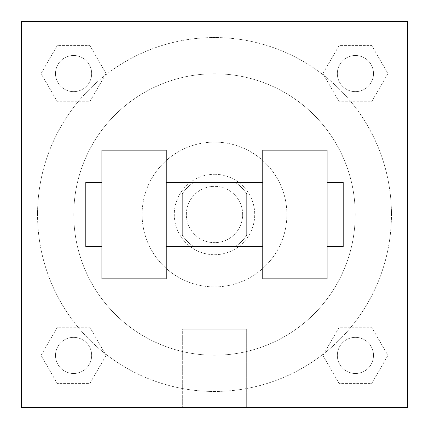 <?xml version="1.0" encoding="UTF-8"?>
<svg xmlns="http://www.w3.org/2000/svg" width="429" height="429" viewBox="0 0 429 429"><rect width="100%" height="100%" fill="white"/><g stroke="black" fill="none" stroke-linecap="round" stroke-linejoin="round"><path stroke-width="0.32" stroke-dasharray="2.15 1.61" d="M242.653 214.5A28.153 28.153 0 0 0 200.423 190.117A28.153 28.153 0 0 0 200.423 238.883A28.153 28.153 0 0 0 242.653 214.5A28.153 28.153 0 0 0 200.423 190.117A28.153 28.153 0 0 0 200.423 238.883A28.153 28.153 0 0 0 242.653 214.5M235.135 246.675L193.865 246.675A38.224 38.224 0 0 1 182.325 235.135L182.325 193.865A38.224 38.224 0 0 1 193.865 182.325L235.135 182.325A38.224 38.224 0 0 1 246.675 193.865L246.675 235.135A38.224 38.224 0 0 1 235.135 246.675L193.865 246.675A38.224 38.224 0 0 1 182.325 235.135L182.325 193.865A38.224 38.224 0 0 1 193.865 182.325L235.135 182.325A38.224 38.224 0 0 1 246.675 193.865L246.675 235.135A38.224 38.224 0 0 1 235.135 246.675M214.5 174.281A40.219 40.219 0 0 1 249.329 234.609A40.219 40.219 0 0 1 179.671 234.609A40.219 40.219 0 0 1 214.5 174.281A40.219 40.219 0 0 0 174.281 214.5A40.219 40.219 0 0 0 214.5 254.719A40.219 40.219 0 0 0 254.719 214.5A40.219 40.219 0 0 0 214.5 174.281M214.5 142.106A72.394 72.394 0 0 1 277.193 250.697A72.394 72.394 0 0 1 151.807 250.697A72.394 72.394 0 0 1 214.5 142.106A72.394 72.394 0 0 1 277.193 250.697A72.394 72.394 0 0 1 151.807 250.697A72.394 72.394 0 0 1 214.5 142.106M214.5 73.767A140.733 140.733 0 0 1 336.379 284.867A140.733 140.733 0 0 1 92.621 284.867A140.733 140.733 0 0 1 214.5 73.767A140.733 140.733 0 0 0 73.767 214.5A140.733 140.733 0 0 0 214.5 355.233A140.733 140.733 0 0 0 355.233 214.5A140.733 140.733 0 0 0 214.5 73.767M41.066 73.573L57.32 45.42L89.827 45.42L106.081 73.573L89.827 101.727L57.32 101.727L41.066 73.573L57.32 45.42L89.827 45.42L106.081 73.573L89.827 101.727L57.32 101.727L41.066 73.573L57.32 45.42L89.827 45.42L106.081 73.573L89.827 101.727L57.32 101.727L41.066 73.573M41.066 355.426L57.32 327.273L89.827 327.273L106.081 355.426L89.827 383.58L57.32 383.58L41.066 355.426L57.32 327.273L89.827 327.273L106.081 355.426L89.827 383.58L57.32 383.58L41.066 355.426L57.32 327.273L89.827 327.273L106.081 355.426L89.827 383.58L57.32 383.58L41.066 355.426M21.45 407.55L21.45 21.45L407.55 21.45L407.55 407.55L21.45 407.55L21.45 21.45L407.55 21.45L407.55 407.55L21.45 407.55L21.45 21.45L407.55 21.45L407.55 407.55L21.45 407.55L21.45 21.45L407.55 21.45L407.55 407.55L21.45 407.55M322.919 73.573L339.173 45.42L371.68 45.42L387.934 73.573L371.68 101.727L339.173 101.727L322.919 73.573L339.173 45.42L371.68 45.42L387.934 73.573L371.68 101.727L339.173 101.727L322.919 73.573L339.173 45.42L371.68 45.42L387.934 73.573L371.68 101.727L339.173 101.727L322.919 73.573M322.919 355.426L339.173 327.273L371.68 327.273L387.934 355.426L371.68 383.58L339.173 383.58L322.919 355.426L339.173 327.273L371.68 327.273L387.934 355.426L371.68 383.58L339.173 383.58L322.919 355.426L339.173 327.273L371.68 327.273L387.934 355.426L371.68 383.58L339.173 383.58L322.919 355.426M228.577 21.45L200.423 21.45L228.577 21.461M391.462 214.5A176.963 176.963 0 0 0 126.019 61.245A176.963 176.963 0 0 0 126.019 367.755A176.963 176.963 0 0 0 391.462 214.5A176.963 176.963 0 0 0 126.019 61.245A176.963 176.963 0 0 0 126.019 367.755A176.963 176.963 0 0 0 391.462 214.5M91.656 355.426A18.082 18.082 0 0 0 64.532 339.768A18.082 18.082 0 0 0 64.532 371.085A18.082 18.082 0 0 0 91.656 355.426A18.082 18.082 0 0 0 64.532 339.768A18.082 18.082 0 0 0 64.532 371.085A18.082 18.082 0 0 0 91.656 355.426A18.082 18.082 0 0 0 64.532 339.768A18.082 18.082 0 0 0 64.532 371.085A18.082 18.082 0 0 0 91.656 355.426A18.082 18.082 0 0 0 64.532 339.768A18.082 18.082 0 0 0 64.532 371.085A18.082 18.082 0 0 0 91.656 355.426M91.656 73.573A18.082 18.082 0 0 0 64.532 57.915A18.082 18.082 0 0 0 64.532 89.232A18.082 18.082 0 0 0 91.656 73.573A18.082 18.082 0 0 0 64.532 57.915A18.082 18.082 0 0 0 64.532 89.232A18.082 18.082 0 0 0 91.656 73.573A18.082 18.082 0 0 0 64.532 57.915A18.082 18.082 0 0 0 64.532 89.232A18.082 18.082 0 0 0 91.656 73.573A18.082 18.082 0 0 0 64.532 57.915A18.082 18.082 0 0 0 64.532 89.232A18.082 18.082 0 0 0 91.656 73.573M373.509 73.573A18.082 18.082 0 0 0 346.385 57.915A18.082 18.082 0 0 0 346.385 89.232A18.082 18.082 0 0 0 373.509 73.573A18.082 18.082 0 0 0 346.385 57.915A18.082 18.082 0 0 0 346.385 89.232A18.082 18.082 0 0 0 373.509 73.573A18.082 18.082 0 0 0 346.385 57.915A18.082 18.082 0 0 0 346.385 89.232A18.082 18.082 0 0 0 373.509 73.573A18.082 18.082 0 0 0 346.385 57.915A18.082 18.082 0 0 0 346.385 89.232A18.082 18.082 0 0 0 373.509 73.573M337.344 355.426A18.082 18.082 0 0 1 364.468 339.768A18.082 18.082 0 0 1 364.468 371.085A18.082 18.082 0 0 1 337.344 355.426A18.082 18.082 0 0 1 364.468 339.768A18.082 18.082 0 0 1 364.468 371.085A18.082 18.082 0 0 1 337.344 355.426M246.675 407.55L182.325 407.55L246.675 407.55L182.325 407.55L246.675 407.55L246.675 329.172L182.325 329.172L246.675 329.172L246.675 407.55M21.45 214.5L21.45 200.423L21.461 214.5M407.55 214.5L407.55 200.423L407.539 214.5M373.509 355.426A18.082 18.082 0 0 0 346.385 339.768A18.082 18.082 0 0 0 346.385 371.085A18.082 18.082 0 0 0 373.509 355.426A18.082 18.082 0 0 0 346.385 339.768A18.082 18.082 0 0 0 346.385 371.085A18.082 18.082 0 0 0 373.509 355.426M407.539 200.423L407.539 228.577L407.55 200.423M182.325 329.172L246.675 329.172L182.325 329.172L182.325 407.55L182.325 329.172M21.45 228.577L21.461 200.423L21.45 228.577M262.762 150.15L262.762 278.85L327.113 278.85L327.113 150.15L262.762 150.15M101.888 150.15L166.238 150.15L166.238 278.85L101.888 278.85L101.888 150.15M262.762 214.5L262.762 182.325L262.762 214.5M166.238 214.5L166.238 182.325L166.238 214.5M327.113 214.5L327.113 182.325L327.113 214.5M343.2 182.325L343.2 246.675M101.888 214.5L101.888 246.675L101.888 214.5M85.8 246.675L85.8 182.325"/><path stroke-width="0.64" d="M407.55 21.45L407.55 407.55L21.45 407.55L21.45 21.45L407.55 21.45M262.762 150.15L262.762 278.85L327.113 278.85L327.113 150.15L262.762 150.15M166.238 278.85L166.238 150.15L101.888 150.15L101.888 278.85L166.238 278.85M327.113 246.675L343.2 246.675L343.2 182.325L327.113 182.325M101.888 182.325L85.8 182.325L85.8 246.675L101.888 246.675M262.762 182.325L166.238 182.325M262.762 246.675L166.238 246.675"/></g></svg>
